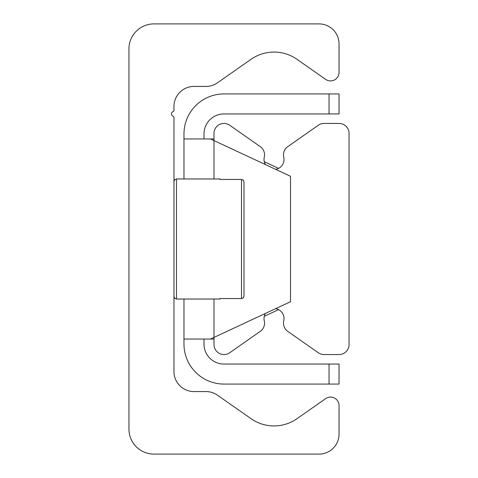 <?xml version="1.0" encoding="UTF-8"?>
<svg xmlns="http://www.w3.org/2000/svg" width="478" height="478" viewBox="0 0 478 478"><rect width="100%" height="100%" fill="white"/><g stroke="black" fill="none" stroke-linecap="round" stroke-linejoin="round"><path stroke-width="0.72" d="M153.958 454.1A25.011 25.011 0 0 1 128.946 429.089L128.946 48.911A25.011 25.011 0 0 1 153.958 23.9L319.035 23.9A20.01 20.01 0 0 1 339.045 43.91L339.045 72.429A8.502 8.502 0 0 1 325.667 79.39L296.969 59.302A40.021 40.021 0 0 0 251.064 59.302L217.484 82.808A20.01 20.01 0 0 1 206.012 86.428L193.978 86.428A20.01 20.01 0 0 0 173.968 106.439L173.968 110.328A1.362 1.362 0 0 1 173.09 111.601A2.504 2.504 0 0 0 173.197 116.321A1.117 1.117 0 0 1 173.968 117.385L173.968 371.561A20.01 20.01 0 0 0 193.978 391.572L206.012 391.572A20.01 20.01 0 0 1 217.484 395.192L251.064 418.698A40.021 40.021 0 0 0 296.969 418.698L325.667 398.61A8.502 8.502 0 0 1 339.045 405.571L339.045 434.09A20.01 20.01 0 0 1 319.035 454.1L153.958 454.1M275.639 169.337A10.002 10.002 0 0 0 283.753 157.154A10.002 10.002 0 0 1 287.744 146.65L318.3 125.254A10.002 10.002 0 0 1 324.042 123.444L339.045 123.444A10.002 10.002 0 0 1 349.054 133.452L349.054 344.548A10.002 10.002 0 0 1 339.045 354.557L324.042 354.557A10.002 10.002 0 0 1 318.3 352.746L287.744 331.35A10.002 10.002 0 0 1 283.753 320.846A10.002 10.002 0 0 0 275.639 308.663M265.409 313.437A10.002 10.002 0 0 0 264.28 320.846A10.002 10.002 0 0 1 260.283 331.35L229.733 352.746A10.002 10.002 0 0 1 213.989 344.548L213.989 337.414L210.487 339.045L290.522 301.726L290.522 176.274L213.989 140.586L213.989 133.452A10.002 10.002 0 0 1 229.733 125.254L260.283 146.65A10.002 10.002 0 0 1 264.28 157.154A10.002 10.002 0 0 0 265.409 164.563M339.045 93.933L329.043 93.933L329.043 113.943L339.045 113.943L339.045 93.933M329.043 113.943L223.991 113.943A20.01 20.01 0 0 0 203.987 133.954L203.987 138.955M329.043 384.067L339.045 384.067L339.045 364.057L329.043 364.057L329.043 384.067L223.991 384.067A40.021 40.021 0 0 1 183.976 344.046L183.976 299.031M329.043 364.057L223.991 364.057A20.01 20.01 0 0 1 203.987 344.046L203.987 339.045M213.989 140.586L210.487 138.955L213.989 140.586L213.989 178.969M278.572 309.63L264.262 316.305M264.262 161.695L278.572 168.37M213.989 339.045L183.976 339.045M213.989 138.955L183.976 138.955L183.976 133.954A40.021 40.021 0 0 1 223.991 93.933L329.043 93.933M183.976 178.969L183.976 138.955M243.834 296.94L243.171 297.914L241.504 298.559L243.338 297.752L244.001 296.037L244.001 181.963L244.001 296.037M219.874 298.559L219.994 299.031L219.874 298.559L241.504 298.559L241.504 179.441L243.338 180.248L244.001 181.963L243.171 180.087L241.504 179.441L219.874 179.441L219.994 178.969L219.874 179.441M213.989 299.031L213.989 337.414M219.994 299.031L176.472 299.031L176.472 179.441M219.994 178.969L176.472 178.969L174.715 179.692L173.968 181.473M176.472 299.031L174.715 298.308L173.968 296.527"/></g></svg>
